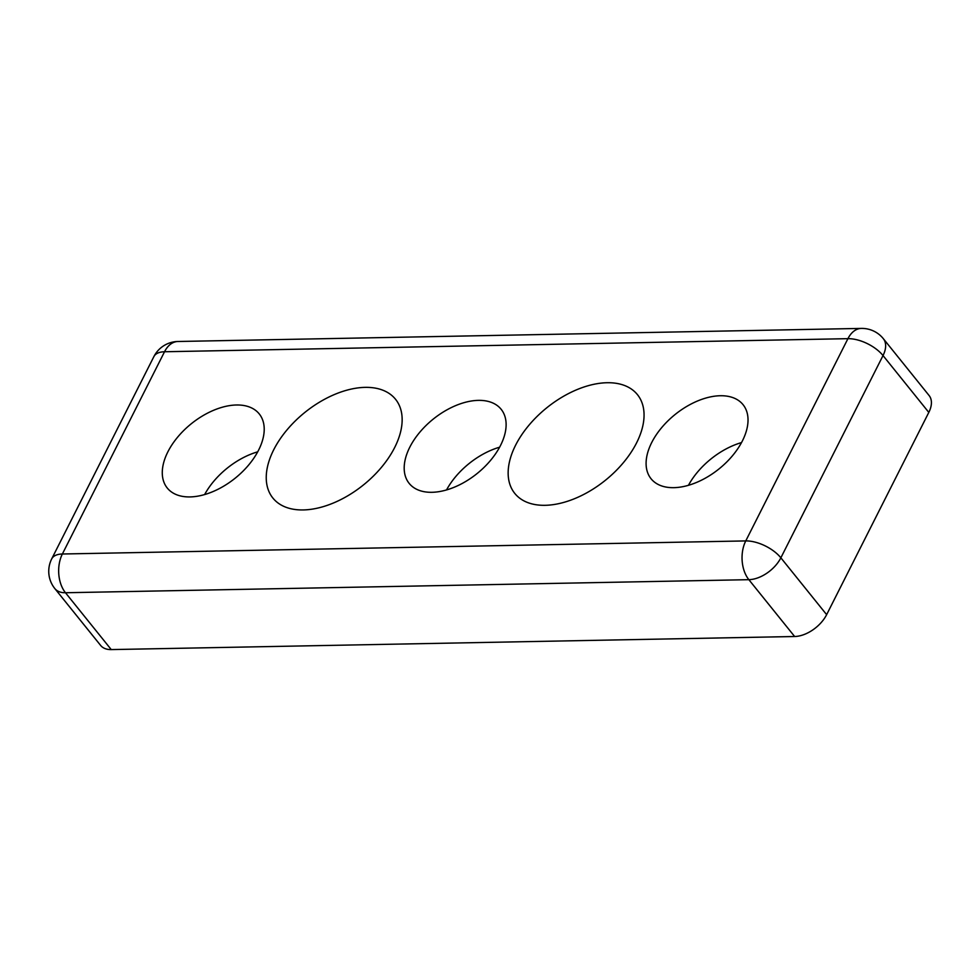 <?xml version="1.0" encoding="UTF-8"?>
<svg xmlns="http://www.w3.org/2000/svg" width="978" height="978" viewBox="0 0 978 978"><rect width="100%" height="100%" fill="white"/><g stroke="black" fill="none" stroke-linecap="round" stroke-linejoin="round"><path stroke-width="1.47" d="M236.468 404.99A59.059 34.963 141.2 0 1 259.243 413.914A59.059 34.963 141.2 0 1 248.767 464.88A59.059 34.963 141.2 0 1 190.025 496.922A59.059 34.963 141.2 0 1 167.25 488.01A59.059 34.963 141.2 0 1 177.727 437.044A59.059 34.963 141.2 0 1 236.468 404.99M478.376 400.369A59.059 34.963 141.2 0 1 501.152 409.293A59.059 34.963 141.2 0 1 490.675 460.247A59.059 34.963 141.2 0 1 431.934 492.301A59.059 34.963 141.2 0 1 409.159 483.376A59.059 34.963 141.2 0 1 419.635 432.423A59.059 34.963 141.2 0 1 478.376 400.369M720.273 395.735A59.059 34.963 141.2 0 1 743.048 404.66A59.059 34.963 141.2 0 1 732.583 455.626A59.059 34.963 141.2 0 1 673.842 487.667A59.059 34.963 141.2 0 1 651.067 478.755A59.059 34.963 141.2 0 1 661.544 427.789A59.059 34.963 141.2 0 1 720.273 395.735M365.161 387.361A78.741 46.614 141.2 0 1 395.528 399.256A78.741 46.614 141.2 0 1 381.554 467.203A78.741 46.614 141.2 0 1 303.241 509.941A78.741 46.614 141.2 0 1 272.874 498.034A78.741 46.614 141.2 0 1 286.835 430.088A78.741 46.614 141.2 0 1 365.161 387.361M607.069 382.728A78.741 46.614 141.2 0 1 637.436 394.635A78.741 46.614 141.2 0 1 623.463 462.57A78.741 46.614 141.2 0 1 545.149 505.308A78.741 46.614 141.2 0 1 514.783 493.413A78.741 46.614 141.2 0 1 528.743 425.467A78.741 46.614 141.2 0 1 607.069 382.728M54.841 588.585L100.624 645.419A27.555 16.32 -38.8 0 0 111.247 649.588L65.477 592.741A27.555 17.641 -91.1 0 1 62.372 554A27.555 13.496 -153.2 0 0 51.712 558.866A27.555 27.555 0 0 0 54.841 588.585A27.555 16.32 -38.8 0 0 65.477 592.741L748.855 579.673A27.555 16.32 -38.8 0 0 780.86 557.815A27.555 13.496 -153.2 0 0 745.762 540.92A27.555 17.641 88.9 0 0 748.855 579.673L794.637 636.507A27.555 16.32 -38.8 0 0 826.642 614.661L780.86 557.815L883.024 355.564A27.555 16.32 -38.8 0 0 883.33 338.681A27.555 27.555 0 0 0 861.337 328.412A27.555 17.641 88.9 0 0 847.926 338.669A27.555 13.496 26.8 0 1 883.024 355.564L928.807 412.41A27.555 16.32 -38.8 0 0 929.1 395.528L883.33 338.681M928.807 412.41L826.642 614.661M794.637 636.507L111.247 649.588M688.439 485.32A59.059 34.963 141.2 0 1 741.507 442.582M446.53 489.941A59.059 34.963 141.2 0 1 499.599 447.203M204.622 494.575A59.059 34.963 141.2 0 1 257.691 451.836M153.876 356.615A27.555 13.496 26.8 0 1 164.536 351.75A27.555 17.641 -91.1 0 1 177.947 341.493A27.555 27.555 0 0 0 153.876 356.615L51.712 558.866M62.372 554L164.536 351.75L847.926 338.669L745.762 540.92L62.372 554M177.947 341.493L861.337 328.412"/></g></svg>
